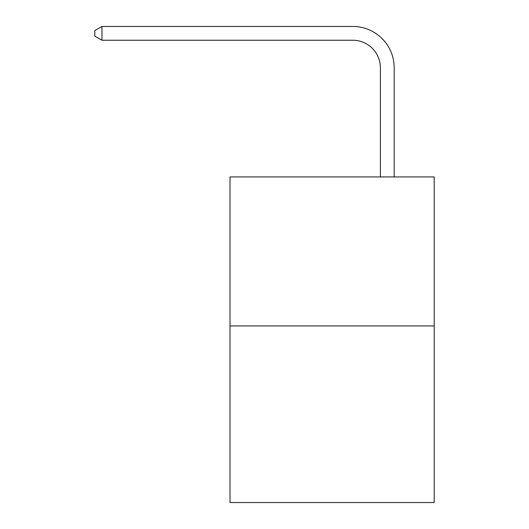 <?xml version="1.0" encoding="UTF-8"?>
<svg xmlns="http://www.w3.org/2000/svg" width="529" height="529" viewBox="0 0 529 529"><rect width="100%" height="100%" fill="white"/><g stroke="black" fill="none" stroke-linecap="round" stroke-linejoin="round"><path stroke-width="0.79" d="M434.203 325.95L434.203 176.944L230.009 176.944L230.009 502.55L434.203 502.55L434.203 325.95L230.009 325.95M380.391 176.944L380.391 67.838A27.594 27.594 0 0 0 352.797 40.244L101.971 40.244L94.797 36.111L94.797 30.589L101.971 26.45L352.797 26.45A41.388 41.388 0 0 1 394.191 67.838L394.191 176.944M380.391 67.838A27.594 27.594 0 0 0 352.797 40.244A27.594 27.594 0 0 1 380.391 67.838A27.594 27.594 0 0 0 352.797 40.244A27.594 27.594 0 0 1 380.391 67.838A27.594 27.594 0 0 0 352.797 40.244A27.594 27.594 0 0 1 380.391 67.838A27.594 27.594 0 0 0 352.797 40.244A27.594 27.594 0 0 1 380.391 67.838A27.594 27.594 0 0 0 352.797 40.244A27.594 27.594 0 0 1 380.391 67.838A27.594 27.594 0 0 0 352.797 40.244A27.594 27.594 0 0 1 380.391 67.838A27.594 27.594 0 0 0 352.797 40.244A27.594 27.594 0 0 1 380.391 67.838A27.594 27.594 0 0 0 352.797 40.244A27.594 27.594 0 0 1 380.391 67.838A27.594 27.594 0 0 0 352.797 40.244A27.594 27.594 0 0 1 380.391 67.838A27.594 27.594 0 0 0 352.797 40.244A27.594 27.594 0 0 1 380.391 67.838A27.594 27.594 0 0 0 352.797 40.244M101.971 40.244L101.971 26.45L352.797 26.45"/></g></svg>
